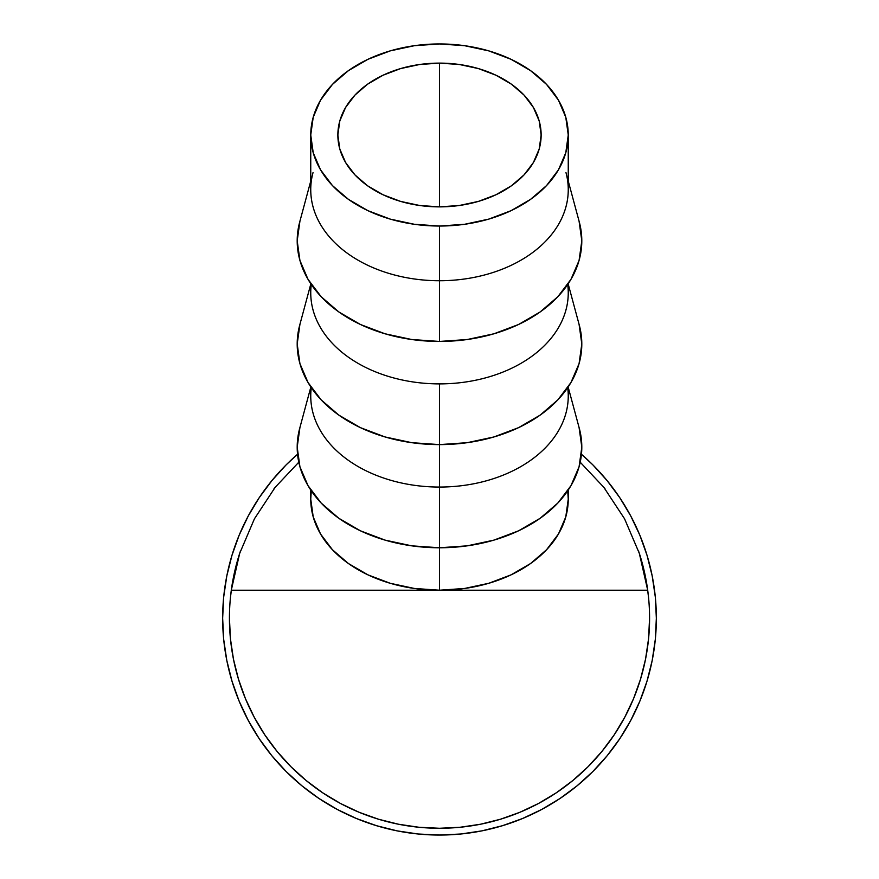 <?xml version="1.0" encoding="UTF-8"?>
<svg xmlns="http://www.w3.org/2000/svg" width="879" height="879" viewBox="0 0 879 879"><rect width="100%" height="100%" fill="white"/><g stroke="black" fill="none" stroke-linecap="round" stroke-linejoin="round"><path stroke-width="1.32" d="M439.5 206.873A101.645 71.88 180 0 1 337.855 134.992A101.645 71.88 180 0 1 439.5 63.112L439.5 206.873L419.668 205.488L400.604 201.401L383.024 194.753L367.62 185.821L354.984 174.921L345.59 162.505L339.799 149.012L337.855 134.992L339.799 120.972L345.59 107.491L354.984 95.064L367.62 84.164L383.024 75.231L400.604 68.584L419.668 64.497L439.5 63.112L459.332 64.497L478.396 68.584L495.976 75.231L511.38 84.164L524.016 95.064L533.41 107.491L539.201 120.972L541.145 134.992L539.201 149.012L533.41 162.505L524.016 174.921L511.38 185.821L495.976 194.753L478.396 201.401L459.332 205.488L439.5 206.873L439.5 63.112A101.645 71.88 180 0 1 541.145 134.992A101.645 71.88 180 0 1 439.5 206.873M565.977 172.625A128.752 91.042 180 0 1 439.5 280.731A128.752 91.042 0 0 0 568.252 189.688L568.252 134.992A128.752 91.042 180 0 1 439.5 226.035L439.5 341.448A142.31 100.624 0 0 0 579.283 221.969L568.252 181.085M310.748 181.085L299.717 221.969A142.31 100.624 0 0 0 439.5 341.448L439.5 226.035A128.752 91.042 180 0 1 310.748 134.992A128.752 91.042 180 0 1 439.5 43.95A128.752 91.042 180 0 1 568.252 134.992L565.779 117.237L558.451 100.151L546.551 84.417L530.542 70.617L511.029 59.289L488.768 50.883L464.617 45.697L439.5 43.95L414.383 45.697L390.232 50.883L367.971 59.289L348.458 70.617L332.449 84.417L320.549 100.151L313.221 117.237L310.748 134.992L313.221 152.759L320.549 169.834L332.449 185.579L348.458 199.368L367.971 210.696L390.232 219.102L414.383 224.288L439.5 226.035L464.617 224.288L488.768 219.102L511.029 210.696L530.542 199.368L546.551 185.579L558.451 169.834L565.779 152.759L568.252 134.992M567.713 284.488A128.752 91.042 180 0 1 439.5 383.892A128.752 91.042 0 0 0 568.252 292.85L568.252 283.686M579.074 324.351L581.81 343.986L579.074 363.62L570.976 382.497L557.824 399.89L540.124 415.141L518.566 427.655L493.954 436.951L467.265 442.675L439.5 444.609L439.5 487.054L439.5 383.892L439.5 444.609A142.31 100.624 0 0 0 579.283 325.12L568.252 284.247M567.713 387.65A128.752 91.042 180 0 1 439.5 487.054A128.752 91.042 0 0 0 568.252 396.011L568.252 386.848M579.074 427.513L581.81 447.147L579.074 466.771L570.976 485.647L557.824 503.052L540.124 518.302L518.566 530.817L493.954 540.113L467.265 545.837L439.5 547.771L439.5 590.216L439.5 487.054L439.5 547.771A142.31 100.624 0 0 0 579.283 428.282L568.252 387.397M639.352 553.462L644.351 571.647L647.702 590.216A210.07 210.07 0 0 0 639.352 553.462L624.562 518.797L603.829 487.329L580.206 462.211L603.829 487.329L624.562 518.797L639.352 553.462L647.702 590.216L439.5 590.216A128.752 91.042 0 0 0 568.252 499.173L567.713 490.812M311.287 490.812L310.748 499.173L313.221 516.929L320.549 534.014L332.449 549.749L348.458 563.549L367.971 574.866L390.232 583.282L414.383 588.458L439.5 590.216L647.702 590.216A210.07 210.07 0 0 1 439.5 828.271A210.07 210.07 0 0 1 229.43 618.201L230.441 638.791L229.43 618.201A210.07 210.07 0 0 1 231.298 590.216A210.07 210.07 0 0 0 229.43 618.201A210.07 210.07 0 0 1 231.298 590.216L234.649 571.647L239.648 553.462A210.07 210.07 0 0 0 231.298 590.216L439.5 590.216L464.617 588.458L488.768 583.282L511.029 574.866L530.542 563.549L546.551 549.749L558.451 534.014L565.779 516.929L568.252 499.173L568.252 489.999M630.726 720.461A216.849 216.849 0 0 0 656.349 618.201A216.849 216.849 0 0 1 439.5 835.05A216.849 216.849 0 0 1 222.651 618.201A216.849 216.849 0 0 0 248.274 720.461M259.118 738.558A216.849 216.849 0 0 0 287.598 772.96L288.806 774.135M309.353 791.649A216.849 216.849 0 0 0 309.518 791.77A216.849 216.849 0 0 0 310.737 792.682M370.07 823.634A216.849 216.849 0 0 0 387.419 828.699M387.463 828.71A216.849 216.849 0 0 0 404.219 832.16M412.976 833.424A216.849 216.849 0 0 0 420.239 834.193M435.512 835.017A216.849 216.849 0 0 0 437.346 835.039A216.849 216.849 0 0 0 437.39 835.039A216.849 216.849 0 0 0 440.181 835.05L420.415 834.204M469.979 832.896A216.849 216.849 0 0 0 477.187 831.754M506.656 824.392A216.849 216.849 0 0 0 515.841 821.173M516.566 820.898A216.849 216.849 0 0 0 520.06 819.525M520.829 819.217A216.849 216.849 0 0 0 520.84 819.217L523.51 818.118M559.857 798.582A216.849 216.849 0 0 0 619.882 738.558M619.805 738.679L630.748 720.417L619.805 738.679L607.125 755.764L592.842 771.531L577.063 785.826L559.978 798.506L541.728 809.449A216.849 216.849 0 0 0 541.761 809.427L522.489 818.547L502.447 825.711L522.489 818.547M521.06 819.129L524.62 817.646M483.373 830.567L480.319 831.171M457.003 834.347L462.706 833.808M442.609 835.028L445.071 834.973M438.083 835.05L439.874 835.05M439.775 835.05L438.192 835.05M304.969 788.276L301.156 785.189M317.967 797.791L319 798.484M301.849 785.76L304.068 787.562M304.606 787.991L303.024 786.716M319.89 799.077L318.901 798.418L319.89 799.077M317.286 797.33L318.912 798.429M301.354 785.343L303.244 786.903M647.01 555.253L639.846 535.212L647.01 555.253L652.185 575.899L655.305 596.94L656.349 618.201L655.305 639.451L652.185 660.503L647.01 681.148L639.846 701.189L630.748 720.417M259.195 497.723L248.252 515.973L259.195 497.723L271.875 480.626L286.158 464.859L297.552 454.267A216.849 216.849 0 0 0 222.651 618.201L223.695 596.94L226.815 575.899L231.99 555.253L239.154 535.212L248.252 515.973M231.99 681.148L239.154 701.189L231.99 681.148L226.815 660.503L223.695 639.451L222.651 618.201M319.022 798.506L337.272 809.449L319.022 798.506L301.936 785.826L286.158 771.531L271.875 755.764L259.195 738.679L248.252 720.417L239.154 701.189M639.846 535.212L630.748 515.973L619.805 497.723L607.125 480.626L592.842 464.859L581.448 454.267A216.849 216.849 0 0 1 656.349 618.201M502.447 825.711L481.802 830.886L460.75 834.006L439.5 835.05L418.25 834.006L397.198 830.886L376.553 825.711L356.511 818.547L337.272 809.449M648.559 597.61L647.274 587.172M639.747 554.704L638.528 550.968M624.65 518.94L624.354 518.39M605.257 489.153L603.181 486.516M275.819 486.516L273.743 489.153M240.472 550.968L239.253 554.704M231.726 587.172L230.441 597.61M439.5 828.271L460.091 827.26L439.5 828.271L418.909 827.26L398.517 824.238L378.519 819.228L359.104 812.284L340.47 803.472L322.791 792.869L306.233 780.585L290.96 766.741L277.116 751.468L264.832 734.91L254.229 717.231L245.417 698.596L238.473 679.181L233.462 659.184L230.441 638.791M275.171 487.329L298.794 462.211L275.171 487.329L254.438 518.797L275.171 487.329M239.648 553.462L254.438 518.797L239.648 553.462L231.298 590.216L439.5 590.216A128.752 91.042 0 0 1 310.748 499.173L310.748 489.999M647.702 590.216A210.07 210.07 0 0 1 649.57 618.201L648.559 638.791L645.538 659.184L640.527 679.181L633.583 698.596L624.771 717.231L614.168 734.91L601.884 751.468L588.04 766.741L572.767 780.585L556.209 792.869L538.53 803.472L519.896 812.284L500.481 819.228L480.483 824.238L460.091 827.26M304.815 788.155L301.508 785.474M310.474 792.484L314.232 795.209M315.561 796.143L319.835 799.044M304.991 788.287L303.09 786.771M317.737 797.638L321.956 800.428M299.113 783.475L300.42 784.573M467.639 833.215L463.079 833.764M445.829 834.962L447.51 834.907M423.304 834.446L426.414 834.654M445.631 834.962L446.873 834.929M454.52 834.534L459.277 834.149M459.882 834.094L463.618 833.71M429.04 834.797L426.941 834.687M487.405 829.688L492.009 828.6M492.636 828.436L497.36 827.194M485.384 830.139L487.153 829.754M493.833 828.128L488.702 829.391M487.867 829.589L485.9 830.029M484.823 830.259L483.23 830.6M482.714 830.699L479.363 831.358M482.241 830.798L485.219 830.172M482.263 830.787L482.956 830.655M489.021 829.326L488.317 829.479M487.351 829.71L486.603 829.875M516.819 820.799L517.368 820.59M522.598 818.492L524.159 817.844M524.466 817.712L521.137 819.096M529.696 815.404L527.675 816.316M520.895 819.195L524.763 817.58M521.192 819.074L523.181 818.25M530.828 814.877L527.147 816.547M520.643 819.294L519.808 819.635M459.761 834.105L462.013 833.874M441.225 835.039L437.346 835.039M494.24 828.029A216.849 216.849 0 0 0 499.239 826.656M523.653 818.052L522.06 818.723M310.748 387.397L299.717 428.282A142.31 100.624 0 0 0 439.5 547.771L411.735 545.837L385.046 540.113L360.434 530.817L338.876 518.302L321.176 503.052L308.024 485.647L299.926 466.771L297.19 447.147L299.926 427.513M310.748 386.848L310.748 396.011A128.752 91.042 0 0 0 439.5 487.054A128.752 91.042 180 0 1 311.287 387.65M310.748 284.247L299.717 325.12A142.31 100.624 0 0 0 439.5 444.609L411.735 442.675L385.046 436.951L360.434 427.655L338.876 415.141L321.176 399.89L308.024 382.497L299.926 363.62L297.19 343.986L299.926 324.351M310.748 283.686L310.748 292.85A128.752 91.042 0 0 0 439.5 383.892A128.752 91.042 180 0 1 311.287 284.488M310.748 134.992L310.748 189.688A128.752 91.042 0 0 0 439.5 280.731A128.752 91.042 180 0 1 313.023 172.625M579.074 221.189L581.81 240.824L579.074 260.459L570.976 279.335L557.824 296.728L540.124 311.979L518.566 324.494L493.954 333.789L467.265 339.514L439.5 341.448L411.735 339.514L385.046 333.789L360.434 324.494L338.876 311.979L321.176 296.728L308.024 279.335L299.926 260.459L297.19 240.824L299.926 221.189"/></g></svg>
